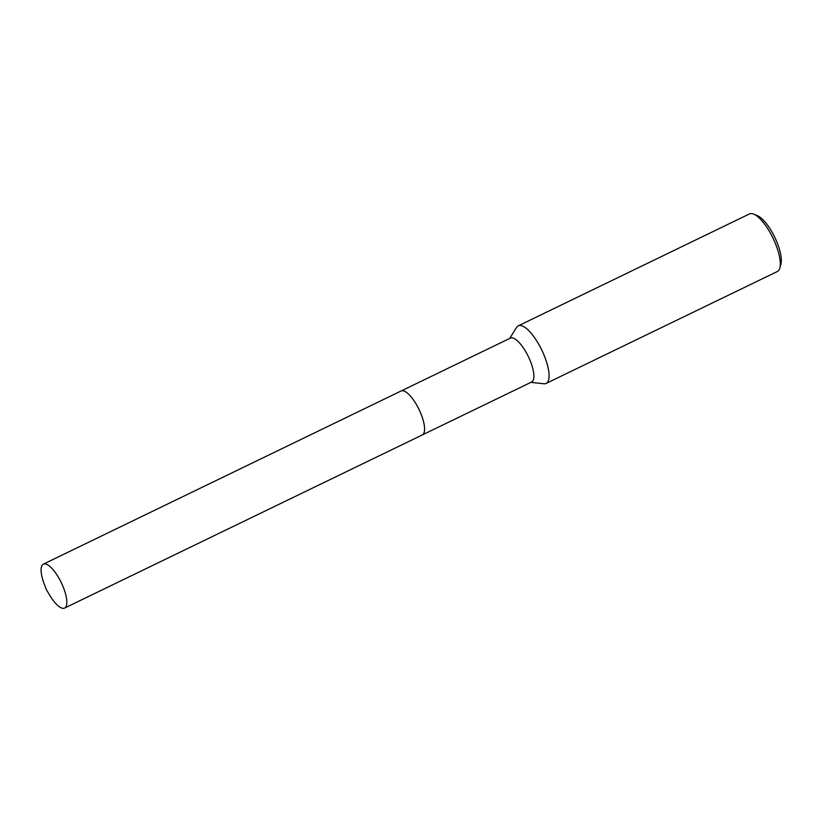 <?xml version="1.0" encoding="UTF-8"?>
<svg xmlns="http://www.w3.org/2000/svg" width="822" height="822" viewBox="0 0 822 822"><rect width="100%" height="100%" fill="white"/><g stroke="black" fill="none" stroke-linecap="round" stroke-linejoin="round"><path stroke-width="1.23" d="M424.388 431.581A24.393 8.107 -115.8 0 0 419.015 409.428A24.393 8.107 -115.8 0 0 404.969 391.457M423.597 433.739A24.393 8.107 -115.8 0 0 419.004 409.428A24.393 8.107 -115.8 0 0 402.79 390.738M422.529 434.817L531.649 382.004A24.393 8.107 -115.8 0 0 532.533 381.336A24.393 8.107 -115.8 0 0 527.58 355.053A24.393 8.107 -115.8 0 0 510.39 338.089L401.27 390.912M530.899 382.364L543.897 383.771A31.986 10.624 -115.8 0 0 546.127 383.432A31.986 10.624 -115.8 0 0 547.288 382.549A31.986 10.624 -115.8 0 0 540.804 348.086A31.986 10.624 -115.8 0 0 518.261 325.851A31.986 10.624 -115.8 0 0 517.1 326.724A31.986 10.624 -115.8 0 0 516.606 327.392L509.65 338.459M546.127 383.432L777.355 271.517A31.986 10.624 -115.8 0 0 778.506 270.633A31.986 10.624 -115.8 0 0 779.821 268.044A31.986 10.624 -115.8 0 0 772.978 238.092A31.986 10.624 -115.8 0 0 753.733 214.141A31.986 10.624 -115.8 0 0 749.479 213.925L518.261 325.851M779.821 268.044L780.9 264.191A28.791 9.566 -115.8 0 0 774.735 237.239A28.791 9.566 -115.8 0 0 757.422 215.683L753.733 214.141M49.597 595.077A24.393 8.107 -115.8 0 0 64.599 608.075A24.393 8.107 -115.8 0 0 59.77 579.674A24.393 8.107 -115.8 0 0 43.34 564.159A24.393 8.107 -115.8 0 0 44.224 583.98L46.433 589.764L49.597 595.077M64.599 608.075L422.344 434.92A24.403 8.107 -115.8 0 0 417.514 406.52A24.403 8.107 -115.8 0 0 401.085 390.995L43.34 564.159"/></g></svg>
